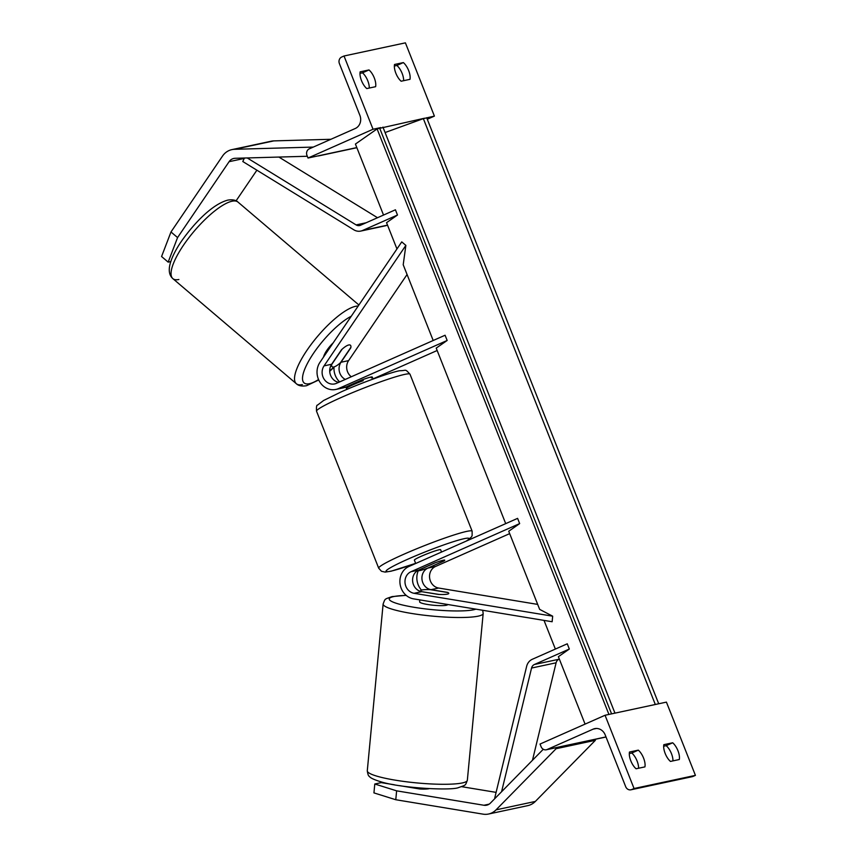 <?xml version="1.0" encoding="UTF-8"?>
<svg xmlns="http://www.w3.org/2000/svg" width="857" height="857" viewBox="0 0 857 857"><rect width="100%" height="100%" fill="white"/><g stroke="black" fill="none" stroke-linecap="round" stroke-linejoin="round"><path stroke-width="1.29" d="M345.296 379.426A11.291 10.113 77.9 0 1 340.99 362.254L350.781 347.835A14.119 4.081 130.4 0 0 350.417 345.221A14.119 4.081 130.4 0 0 348.735 344.985A14.119 4.081 130.4 0 0 341.45 349.827L331.659 364.246A11.291 10.113 -102.1 0 0 338.686 382.351M351.284 376.769A11.291 10.113 77.9 0 1 348.595 360.626L407.075 274.508M433.192 340.497L403.208 264.749L405.864 245.391L324.053 365.875A11.291 10.113 77.9 0 0 323.828 378.708A11.291 10.113 77.9 0 0 334.648 383.925A11.291 10.113 77.9 0 0 336.426 383.347L445.083 335.237L447.161 340.465L338.494 388.585A16.936 15.169 77.9 0 1 335.826 389.453A16.936 15.169 77.9 0 1 319.597 381.611A16.936 15.169 77.9 0 1 319.929 362.372L401.751 241.888L405.864 245.391M339.661 381.911A16.936 15.169 77.9 0 1 334.037 366.914M371.338 377.916A14.119 1.157 158.4 0 0 372.259 377.059A14.119 1.157 158.4 0 0 362.008 379.908L346.11 386.957L338.494 388.585M505.705 523.627L436.213 348.113L447.161 340.465M437.156 350.502L372.988 378.923M335.826 389.453L343.443 387.825A16.936 15.169 -102.1 0 0 346.11 386.957M177.57 237.571L168.165 262.135L161.577 256.522L170.982 231.968L177.57 237.571L229.098 161.684A9.031 8.088 77.9 0 1 232.376 158.909A9.031 8.088 77.9 0 1 233.8 158.449A9.031 8.088 77.9 0 1 235.118 158.288L307.32 156.263M170.779 261.567L168.165 262.135M236.082 200.838L256.886 170.2M170.982 231.968L222.52 156.07A18.072 16.187 77.9 0 1 229.055 150.543A18.072 16.187 77.9 0 1 231.904 149.621L271.187 141.212A18.072 16.187 77.9 0 1 273.822 140.891L330.909 139.284M231.904 149.621A18.072 16.187 77.9 0 1 234.539 149.3L313.298 147.083M317.647 155.974L318.418 155.803M356.866 147.715L318.429 155.942M375.623 86.686A11.291 4.938 66.1 0 0 374.273 77.891A11.291 4.938 66.1 0 0 368.992 69.942L360.154 71.838A11.291 4.938 -113.9 0 0 366.785 88.582L375.623 86.686M359.994 73.359L362.49 72.824A11.291 4.938 -113.9 0 1 367.771 80.772A11.291 4.938 -113.9 0 1 369.281 88.046M655.305 704.497L423.347 118.63L434.403 116.102L405.404 42.85L344.021 55.994L373.031 129.246L308.017 158.031L306.977 155.417A5.078 4.553 77.9 0 1 309.291 148.85L355.269 128.496A10.166 9.106 -102.1 0 0 359.897 115.374L339.393 63.579A5.078 4.553 77.9 0 1 341.707 57.023L344.021 55.994M424.504 118.223L377.091 128.904L355.419 144.062L383.529 215.053M380.754 127.586L373.031 129.246M403.358 62.582A11.291 4.938 66.1 0 1 408.639 70.531A11.291 4.938 66.1 0 1 409.989 79.326L401.151 81.222A11.291 4.938 -113.9 0 1 394.52 64.479L403.358 62.582L396.855 65.464A11.291 4.938 -113.9 0 1 402.137 73.413A11.291 4.938 -113.9 0 1 403.647 80.687M396.855 65.464L394.359 66M434.403 116.102L427.279 119.252M356.812 147.586L308.017 158.031M368.992 69.942L362.49 72.824M362.768 379.63L363.186 380.679A14.119 1.157 158.4 0 0 353.405 384.611A14.119 1.157 158.4 0 0 347.064 387.814L346.635 386.721M415.699 563.488L414.37 560.114A14.119 1.157 -21.6 0 1 421.355 556.236A14.119 1.157 -21.6 0 1 440.616 549.723L441.537 552.047M427.997 568.009A14.119 1.157 -21.6 0 1 418.516 570.58A14.119 1.157 -21.6 0 1 419.159 569.894L435.27 562.76A14.119 1.157 -21.6 0 1 444.762 560.189A14.119 1.157 -21.6 0 1 444.108 560.874L427.997 568.009M333.191 342.854A14.119 4.081 130.4 0 0 323.528 357.09M350.867 347.396A14.119 4.081 130.4 0 0 350.417 345.221A14.119 4.081 130.4 0 0 348.735 344.985A14.119 4.081 130.4 0 0 342.029 349.292L331.67 364.546A14.119 4.081 130.4 0 0 332.12 366.721A14.119 4.081 130.4 0 0 333.802 366.967A14.119 4.081 130.4 0 0 340.508 362.661L350.867 347.396M399.716 785.665L419.812 788.986A14.119 2.089 5.4 0 0 428.907 788.719A14.119 2.089 5.4 0 0 429.218 788.644M394.381 784.787L381.258 782.623L374.788 784.005L373.941 792.896L395.784 799.731L396.62 790.84L483.916 805.259A9.031 8.088 -102.1 0 0 486.647 805.194A9.031 8.088 -102.1 0 0 488.072 804.734A9.031 8.088 -102.1 0 0 490.408 803.105L543.274 749.275M461.73 786.694L496.096 792.371M396.62 790.84L374.788 784.005M488.533 814.032L527.816 805.623A18.072 16.187 -102.1 0 0 530.665 804.691A18.072 16.187 -102.1 0 0 535.346 801.434L595.39 740.298L556.107 748.707L496.064 809.844A18.072 16.187 -102.1 0 1 491.382 813.1A18.072 16.187 -102.1 0 1 488.533 814.032A18.072 16.187 -102.1 0 1 483.069 814.15L395.784 799.731M555.379 747.84L556.107 748.707M594.662 739.43L595.39 740.298M420.712 788.086L420.616 789.029M447.729 604.506L447.729 604.496A14.119 2.089 -174.6 0 1 446.326 605.256A14.119 2.089 -174.6 0 1 430.439 604.903A14.119 2.089 -174.6 0 1 419.63 601.839L419.812 599.889M421.548 591.544A14.119 2.089 -174.6 0 1 420.68 590.719A14.119 2.089 -174.6 0 1 422.094 589.959A14.119 2.089 -174.6 0 1 430.385 589.659L447.932 592.551A14.119 2.089 -174.6 0 1 448.789 593.387A14.119 2.089 -174.6 0 1 447.375 594.137A14.119 2.089 -174.6 0 1 439.095 594.447L421.537 591.641M643.575 758.091A11.291 4.938 -113.9 0 1 644.925 766.886L636.087 768.772A11.291 4.938 66.1 0 1 629.466 752.039L638.304 750.143A11.291 4.938 -113.9 0 1 643.575 758.091M638.594 768.247A11.291 4.938 66.1 0 0 637.072 760.973A11.291 4.938 66.1 0 0 631.802 753.024L629.306 753.56M630.934 789.8L692.306 776.656A5.078 4.553 -102.1 0 0 693.099 776.399L695.423 775.371L666.425 702.119L605.053 715.263L540.039 744.047L541.078 746.661A5.078 4.553 -102.1 0 0 547.12 749.521L593.087 729.168A10.166 9.106 77.9 0 1 594.694 728.643A10.166 9.106 77.9 0 1 605.181 734.878L625.685 786.683A5.078 4.553 -102.1 0 0 631.727 789.543L634.051 788.515L605.053 715.263M695.423 775.371L634.051 788.515M677.951 750.732A11.291 4.938 -113.9 0 1 679.301 759.527L670.463 761.423A11.291 4.938 66.1 0 1 663.832 744.679L672.67 742.783A11.291 4.938 -113.9 0 1 677.951 750.732M672.959 760.887A11.291 4.938 66.1 0 0 671.449 753.614A11.291 4.938 66.1 0 0 666.168 745.665L663.672 746.201M672.67 742.783L666.168 745.665M638.304 750.143L631.802 753.024M447.375 594.137A14.119 2.089 -174.6 0 1 438.291 594.404L421.698 591.673A11.291 10.113 77.9 0 1 412.71 581.817A11.291 10.113 77.9 0 1 418.612 570.087L434.52 563.038A14.119 1.157 -21.6 0 1 444.762 560.189A14.119 1.157 -21.6 0 1 443.84 561.046L427.943 568.084A11.291 10.113 -102.1 0 0 422.04 579.814A11.291 10.113 -102.1 0 0 431.028 589.67L447.622 592.412A14.119 2.089 -174.6 0 1 448.789 593.387A14.119 2.089 -174.6 0 1 447.375 594.137M414.092 593.301L552.669 616.183L539.653 609.381L508.726 531.244L519.663 523.595L411.006 571.715A11.291 10.113 -102.1 0 0 405.104 583.446A11.291 10.113 -102.1 0 0 414.092 593.301L421.698 591.673M509.669 533.632L435.549 566.456A11.291 10.113 -102.1 0 0 429.657 578.186A11.291 10.113 -102.1 0 0 438.645 588.041L537.682 604.399M519.663 523.595L517.596 518.367L408.928 566.477A16.936 15.169 -102.1 0 0 400.08 584.078A16.936 15.169 -102.1 0 0 413.567 598.861L552.144 621.743L552.669 616.183M418.43 570.366A16.936 15.169 -102.1 0 0 421.473 590.13M247.234 157.956L356.105 224.909A5.645 5.056 -102.1 0 0 359.608 225.552A5.645 5.056 -102.1 0 0 360.497 225.262L395.42 209.794L397.487 215.021L362.565 230.49A11.291 10.113 -102.1 0 1 360.786 231.069L385.339 225.809A11.291 10.113 -102.1 0 0 387.118 225.23L387.493 225.07M396.952 248.948L386.55 222.681L397.487 215.021M244.449 158.031L242.788 161.523L353.791 229.794A11.291 10.113 -102.1 0 0 360.786 231.069M278.879 157.056L377.508 217.721M532.476 760.266L556.107 662.793A5.645 5.056 77.9 0 1 558.946 659.247L559.332 659.076M501.581 791.729L531.554 668.053A5.645 5.056 77.9 0 1 534.404 664.496L569.327 649.038L558.389 656.687L585.074 724.101M495.314 798.103L494.757 797.921L526.637 666.371A11.291 10.113 77.9 0 1 532.326 659.269L567.259 643.8L569.327 649.038M555.368 649.07L544.024 620.404M608.92 714.427L377.091 128.904M426.679 117.73L658.701 703.747L656.516 704.24M423.347 118.63L385.082 132.546M382.929 127.093L614.951 713.11L612.776 713.602M348.595 360.626L340.99 362.254M331.659 364.246L324.053 365.875M244.256 158.438L229.098 161.684M273.822 140.891L234.539 149.3M341.429 397.391A50.252 4.114 158.4 0 0 316.544 411.221C316.276 406.989 316.597 404.954 317.497 405.125L323.625 400.487L341.589 391.703C363.036 382.083 393.159 371.542 400.005 370.706C406.786 370.706 404.675 368.392 410 374.22A50.252 4.114 158.4 0 0 341.429 397.391M415.645 563.349L391.199 571.169L385.168 572.101L381.472 571.276L378.698 568.191A50.252 4.114 -21.6 0 1 403.572 554.361A50.252 4.114 -21.6 0 1 472.143 531.19L410 374.22M466.229 541.11A44.607 3.653 158.4 0 0 455.035 541.163A44.607 3.653 158.4 0 0 408.103 559.075A44.607 3.653 158.4 0 0 386.196 571.533A44.607 3.653 158.4 0 0 415.645 563.338M302.35 384.6A50.252 14.537 -49.6 0 1 296.351 383.732L172.868 278.643C169.75 275.868 168.658 271.733 169.59 266.248C171.143 257.7 177.131 247.437 181.652 240.946C194.882 222.252 212.707 204.095 227.844 200.11C232.451 199.36 235.846 200.024 238.01 202.102L238.01 202.102A50.252 14.537 130.4 0 0 232.011 201.234A50.252 14.537 130.4 0 0 188.711 237.957A50.252 14.537 130.4 0 0 172.868 278.643L172.868 278.643A50.252 14.537 130.4 0 0 178.867 279.5M318.74 379.972L306.517 385.725C301.91 386.475 298.515 385.811 296.351 383.732L296.351 383.732A50.252 14.537 -49.6 0 1 312.184 343.057A50.252 14.537 -49.6 0 1 355.494 306.335A50.252 14.537 -49.6 0 1 358.172 306.056M351.252 316.254A44.607 12.909 130.4 0 0 310.92 357.305A44.607 12.909 130.4 0 0 309.452 383.7A44.607 12.909 130.4 0 0 318.547 379.544M329.72 370.91A44.607 12.909 130.4 0 0 333.951 366.935M489.165 804.134L483.916 805.259M535.346 801.434L496.064 809.844M462.33 782.944A50.252 7.424 -174.6 0 1 405.768 781.691A50.252 7.424 -174.6 0 1 367.289 770.764L383.122 603.981A50.252 7.424 5.4 0 0 421.601 614.908A50.252 7.424 5.4 0 0 478.163 616.162A50.252 7.424 5.4 0 0 483.177 613.483L467.344 780.266A50.252 7.424 -174.6 0 1 462.33 782.944M475.881 609.145A44.607 6.588 -174.6 0 1 473.632 609.766A44.607 6.588 -174.6 0 1 414.285 607.324A44.607 6.588 -174.6 0 1 393.727 596.568A44.607 6.588 -174.6 0 1 406.25 595.422M693.099 776.399L631.727 789.543M605.985 736.924L547.12 749.521M596.365 728.461L593.087 729.168M438.645 588.041L431.028 589.67M418.612 570.087L411.006 571.715M435.549 566.456L427.943 568.084M387.118 225.23L362.565 230.49M366.121 222.766L356.105 224.909M558.946 659.247L534.404 664.496M556.107 662.793L531.554 668.053M611.566 713.87L379.597 127.993M378.698 568.191L316.544 411.221M346.796 389.442L345.853 387.064M373.041 379.051L372.259 377.059M466.958 540.788L471.414 536.985L472.121 535.668L472.143 531.19M238.01 202.102L358.901 304.996M329.731 371.285L334.005 367.235M330.856 365.65L332.12 366.721M467.344 780.266L467.344 780.266C465.115 785.869 466.369 784.776 458.452 787.637C451.018 790.722 400.99 788.194 380.797 781.777C374.006 779.688 370.17 777.867 369.313 776.313C368.489 776.196 367.814 774.353 367.289 770.764M383.122 603.981L383.122 603.981C385.35 598.379 384.097 599.471 392.013 596.611L406.132 595.326M420.616 591.426L420.68 590.719M482.695 610.27L483.177 613.483M546.316 749.779L606.017 736.999"/></g></svg>
